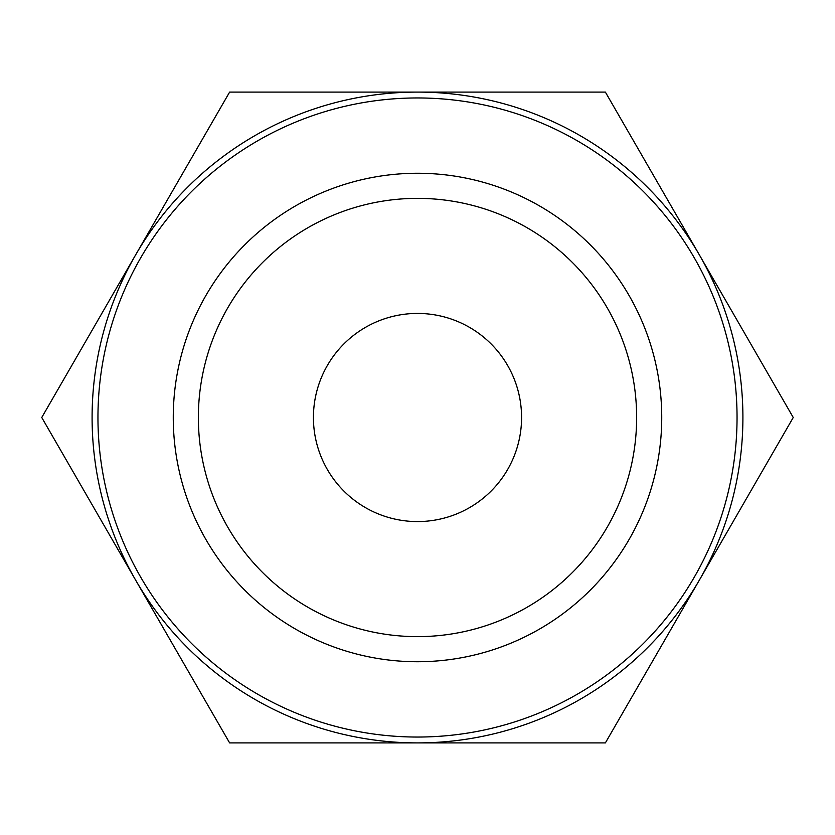 <?xml version="1.0" encoding="UTF-8"?>
<svg xmlns="http://www.w3.org/2000/svg" width="835" height="835" viewBox="0 0 835 835"><rect width="100%" height="100%" fill="white"/><g stroke="black" fill="none" stroke-linecap="round" stroke-linejoin="round"><path stroke-width="1.25" d="M411.008 742.91L405.601 742.91M455.795 742.91L454.042 742.91M450.222 742.91L431.079 742.91M429.503 742.91L423.053 742.91M500.802 742.91L466.494 742.91M542.04 742.91L511.354 742.91M417.5 742.91L229.625 742.91L41.75 417.5L229.625 92.09L417.5 92.09A325.41 325.41 0 0 0 135.688 580.2A325.41 325.41 0 0 0 742.91 417.5A325.41 325.41 0 0 0 417.5 92.09L605.375 92.09L793.25 417.5L605.375 742.91L417.5 742.91M601.565 742.91L582.183 742.91M571.558 742.91L566.245 742.91M521.572 417.5A104.072 104.072 0 0 1 417.5 521.572A104.072 104.072 0 0 1 313.428 417.5A104.072 104.072 0 0 1 417.5 313.428A104.072 104.072 0 0 1 521.572 417.5M198.365 417.5A219.135 219.135 0 0 1 417.5 198.365A219.135 219.135 0 0 1 636.635 417.5A219.135 219.135 0 0 1 417.5 636.635A219.135 219.135 0 0 1 198.365 417.5M661.737 417.5A244.237 244.237 0 0 1 417.5 661.737A244.237 244.237 0 0 1 173.262 417.5A244.237 244.237 0 0 1 417.5 173.262A244.237 244.237 0 0 1 661.737 417.5M97.956 417.5A319.544 319.544 0 0 0 417.5 737.044A319.544 319.544 0 0 0 737.044 417.5A319.544 319.544 0 0 0 417.5 97.956A319.544 319.544 0 0 0 97.956 417.5"/></g></svg>
